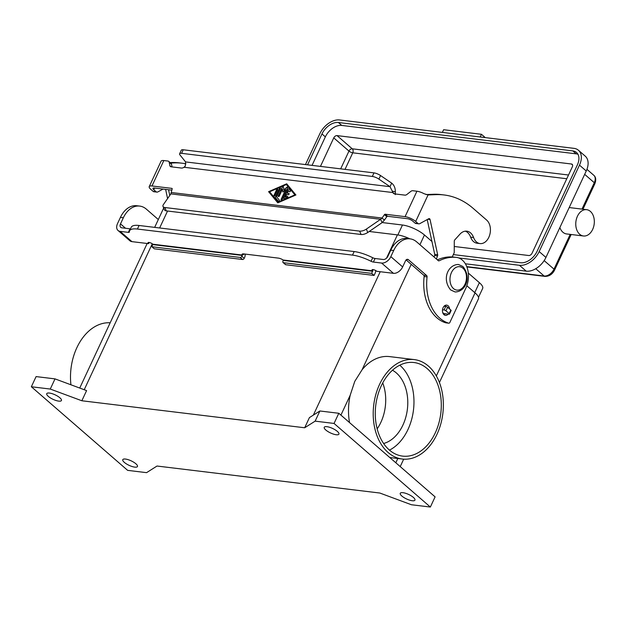 <?xml version="1.0" encoding="UTF-8"?>
<svg xmlns="http://www.w3.org/2000/svg" width="627" height="627" viewBox="0 0 627 627"><rect width="100%" height="100%" fill="white"/><g stroke="black" fill="none" stroke-linecap="round" stroke-linejoin="round"><path stroke-width="0.94" d="M452.232 256.945L454.238 252.642L454.285 241.199A1.473 1.027 -83.1 0 1 454.724 239.953L459.944 234.177A13.253 9.217 -83.1 0 1 466.825 231.175A13.253 9.217 -83.1 0 1 473.581 237.515A12.665 8.809 96.9 0 0 480.031 243.582A12.665 8.809 96.9 0 0 488.645 237.672A12.665 8.809 96.9 0 0 489.53 224.497A12.665 8.809 96.9 0 0 486.654 220.077L473.134 208.344A103.102 71.682 96.9 0 0 444.049 194.958A103.102 71.682 96.9 0 0 436.133 194.629L428.061 194.934L424.118 193.743A8.245 2.524 -155 0 0 416.931 191.219L412.793 190.718A2.947 1.92 -49 0 0 410.763 191.431L406.97 194.425A2.947 1.92 131 0 1 404.94 195.138L394.657 193.892A4.42 2.876 131 0 1 393.537 193.414A4.42 2.876 131 0 1 392.972 192.567L390.01 186.681L378.896 179.11A5.894 1.803 -155 0 0 372.328 176.446L181.587 153.333L183.249 149.775A5.894 1.803 -155 0 0 181.289 150.214L179.628 153.772A5.894 1.803 25 0 1 181.587 153.333M289.047 193.547A0.737 0.478 -49 0 0 288.875 193.477L287.299 193.288L288.851 193.453A0.737 0.478 131 0 1 288.255 194.723L286.68 194.535L285.442 197.199L287.205 196.463A0.737 0.478 -49 0 1 287.683 196.478A0.737 0.478 131 0 1 287.19 197.607L284.407 198.814A0.737 0.478 131 0 1 283.874 198.171L287.981 189.378L283.906 198.195A0.737 0.478 -49 0 0 283.929 198.806M285.442 197.199L287.182 196.439A0.737 0.478 131 0 1 287.668 196.47M287.276 193.265L288.514 190.6L289.431 191.705A0.737 0.478 -49 0 0 289.455 191.729M289 188.892A0.737 0.478 -49 0 0 288.005 189.401A0.737 0.478 131 0 1 289.023 188.915L290.442 190.639A0.737 0.478 131 0 1 289.4 191.674L288.514 190.6M277.667 189.15A0.737 0.478 -49 0 0 276.672 189.652L274.007 195.365A0.737 0.478 -49 0 0 274.038 195.977A0.737 0.478 131 0 1 273.975 195.342L276.64 189.628A0.737 0.478 131 0 1 277.69 189.754L275.026 195.475A0.737 0.478 131 0 1 274.023 195.961M294.862 194.856L286.351 184.526L294.886 194.879L278.145 202.129L294.886 194.879M286.351 184.526L269.634 191.799L278.145 202.129M268.583 191.674L286.696 183.797L295.913 194.981L277.8 202.858L268.583 191.674L277.808 202.858M286.711 183.821L268.615 191.697M278.341 201.204A0.737 0.478 -49 0 0 278.357 201.228A0.737 0.478 131 0 1 278.31 201.173L275.402 197.646A0.737 0.478 131 0 1 275.394 197.066A0.737 0.478 -49 0 0 275.433 197.67L278.31 201.173M280.449 187.935A0.737 0.478 -49 0 0 279.454 188.437L275.425 197.09L279.43 188.413A0.737 0.478 131 0 1 280.481 188.547L276.617 196.823L279.344 200.138A0.737 0.478 131 0 1 278.349 201.212M283.38 186.666A0.737 0.478 -49 0 0 282.385 187.167L278.317 195.89A0.737 0.478 -49 0 0 278.341 196.502A0.737 0.478 131 0 1 278.286 195.867L282.354 187.144A0.737 0.478 131 0 1 283.482 186.885L283.882 189.91L286.86 187.316A0.737 0.478 -49 0 1 287.581 187.175M283.851 189.887L286.829 187.293A0.737 0.478 131 0 1 287.613 187.779L282.142 199.511A0.737 0.478 131 0 1 281.092 199.386L285.646 189.613L281.115 199.41A0.737 0.478 -49 0 0 281.147 200.013M285.646 189.613L282.84 192.058L282.495 189.229L279.336 195.992A0.737 0.478 131 0 1 278.333 196.486M282.495 189.229L282.863 192.034M170.881 193.876L380.628 219.293L382.047 218.039L384.406 220.093L382.07 222.656L380.628 219.293L366.333 229.114A5.894 2.712 -23.2 0 1 359.624 231.12L164.846 207.513A5.894 2.712 156.8 0 1 163.012 206.471A5.894 2.712 156.8 0 1 163.435 204.527L170.881 193.876L172.166 188.915A0.737 0.478 -49 0 0 171.876 188.382L151.977 185.968A8.245 2.524 25 0 0 149.234 186.595L161.084 161.17A8.245 2.524 -155 0 1 163.827 160.551L167.965 161.053A2.947 1.92 131 0 1 168.71 161.366A2.947 1.92 131 0 1 169.149 162.158L169.893 165.7A2.947 1.92 -49 0 0 170.34 166.484A2.947 1.92 -49 0 0 171.085 166.798L181.36 168.044A4.42 2.876 -49 0 0 184.032 167.252L185.326 166.03L185.584 161.915L180.027 155.01A5.894 1.803 25 0 1 179.628 153.772M171.312 192.505L382.047 218.039L384.445 214.638A0.737 0.478 131 0 1 385.174 214.23L405.073 216.644A8.245 2.524 25 0 1 415.693 221.464L417.997 223.463A2.947 2.046 96.9 0 0 418.828 223.847A2.947 2.046 96.9 0 0 419.776 223.651L428.774 218.721A1.473 1.027 -83.1 0 1 429.252 218.619A1.473 1.027 -83.1 0 1 430.059 219.536L437.662 254.711A1.473 1.027 -83.1 0 1 437.568 255.871L436.361 258.982M165.614 189.393L167.597 198.579M149.234 186.595A8.245 2.524 25 0 0 150.825 189.362L153.129 191.368A2.947 2.046 96.9 0 0 153.96 191.752L156.907 192.105A2.947 2.046 -83.1 0 1 156.076 191.729L153.764 189.722A4.123 1.262 -155 0 1 152.972 188.335A4.123 1.262 -155 0 1 154.344 188.022L171.869 190.146M170.622 163.028L174.204 162.895A103.102 71.682 -83.1 0 1 182.128 163.216L179.181 162.863A103.102 71.682 96.9 0 0 171.265 162.534L170.105 162.581M182.128 163.216A103.102 71.682 -83.1 0 1 185.937 163.827M163.02 189.08L157.847 191.909A2.947 2.046 -83.1 0 1 156.907 192.105M169.784 195.444L168.553 189.746M172.088 166.923L171.516 164.211A2.947 1.92 -49 0 0 171.077 163.42L168.71 161.366M163.012 206.471L164.454 209.833A5.894 2.712 -23.2 0 0 166.288 210.876L361.066 234.482A5.894 2.712 156.8 0 0 367.775 232.476L382.07 222.656M372.328 176.446L373.99 172.887L183.249 149.775M418.828 223.847L415.889 223.494A2.947 2.046 -83.1 0 1 415.058 223.11L412.746 221.104A4.123 1.262 -155 0 0 407.44 218.698L387.541 216.284A0.737 0.478 -49 0 0 386.812 216.691L384.406 220.093M185.584 161.915L390.01 186.681L391.671 183.123C394.195 185.2 395.41 188.116 395.316 191.87L395.339 194.621M394.461 193.861L392.972 192.567L184.032 167.252M373.99 172.887A5.894 1.803 25 0 1 380.55 175.552L391.671 183.123M425.984 194.542L433.186 194.276A103.102 71.682 -83.1 0 1 441.11 194.597L444.049 194.958M442.968 313.296A4.42 2.876 -49 0 0 443.838 313.586L448.963 314.205A1.473 0.447 -155 0 0 449.449 314.096A1.473 0.447 -155 0 0 449.167 313.602L445.962 310.82A1.473 0.447 -155 0 0 444.065 309.957L442.505 309.769M480.031 243.582L477.092 243.221A12.665 8.809 -83.1 0 1 470.634 237.163A13.253 9.217 96.9 0 0 465.336 231.167M434.056 256.984L434.629 255.518A1.473 1.027 96.9 0 0 434.723 254.35L427.206 219.583M444.096 306.195L445.726 306.399A1.473 0.447 25 0 1 447.615 307.254L450.829 310.044A1.473 0.447 25 0 1 451.111 310.537L449.449 314.096M590.383 211.393A13.253 9.217 -83.1 0 1 593.628 226.778A13.253 9.217 -83.1 0 1 583.455 235.987A13.253 9.217 -83.1 0 1 579.709 234.271A13.253 9.217 -83.1 0 1 576.464 218.878A13.253 9.217 -83.1 0 1 586.637 209.669A13.253 9.217 -83.1 0 1 590.383 211.393M583.455 235.987L566.636 233.949A13.253 9.217 -83.1 0 1 562.897 232.233A13.253 9.217 -83.1 0 1 559.864 227.562M569.183 207.584A13.253 9.217 -83.1 0 1 569.825 207.631L586.637 209.669M480.196 136.992L481.458 134.303L443.618 129.718L442.364 132.407M481.458 134.303L485.267 137.611M312.05 165.379L325.35 136.866A14.727 9.585 131 0 1 341.786 125.431L576.174 153.834A14.727 9.585 131 0 1 577.945 154.266M320.46 166.398L333.76 137.885A2.947 1.92 131 0 1 337.044 135.604L571.432 164A2.947 1.92 131 0 1 572.177 164.321A2.947 1.92 131 0 1 572.349 166.798L532.049 253.23A2.947 1.92 131 0 1 528.757 255.518L454.262 246.489M305.459 164.58L319.864 133.684A17.674 11.498 131 0 1 339.591 119.961L573.979 148.356A17.674 11.498 131 0 1 578.455 150.268A17.674 11.498 131 0 1 579.481 165.136L539.181 251.568A17.674 11.498 131 0 1 519.454 265.292L458.674 257.932M465.367 263.787L526.21 271.162A17.674 11.498 -49 0 0 545.937 257.438L586.237 171.006A17.674 11.498 -49 0 0 585.218 156.131L578.455 150.268M307.559 164.838L321.972 133.935A14.727 9.585 131 0 1 338.408 122.5L572.796 150.903A14.727 9.585 131 0 1 576.526 152.486A14.727 9.585 131 0 1 577.381 164.885L537.08 251.317A14.727 9.585 131 0 1 520.637 262.752L453.321 254.593M383.606 443.493A38.294 26.624 96.9 0 0 406.907 412.386A38.294 26.624 96.9 0 0 396.366 372.955A38.294 26.624 96.9 0 0 392.478 370.236M389.477 450.123A47.135 32.769 96.9 0 0 413.467 410.082A47.135 32.769 96.9 0 0 399.924 365.329A47.135 32.769 96.9 0 0 399.767 365.196M389.32 449.99A47.135 32.769 -83.1 0 1 377.775 395.276A47.135 32.769 -83.1 0 1 413.953 362.524A47.135 32.769 -83.1 0 1 427.253 368.645A47.135 32.769 -83.1 0 1 438.798 423.358A47.135 32.769 -83.1 0 1 402.612 456.111A47.135 32.769 -83.1 0 1 389.32 449.99M70.929 384.79A50.082 34.814 -83.1 0 1 76.855 347.703A50.082 34.814 -83.1 0 1 110.172 322.787M379.562 384.382A50.082 34.814 -83.1 0 1 414.306 359.6A50.082 34.814 -83.1 0 1 437.003 434.252A50.082 34.814 -83.1 0 1 402.26 459.035A50.082 34.814 -83.1 0 1 379.562 384.382M349.537 422.59A50.082 34.814 -83.1 0 1 350.211 395.182L354.764 381.381L362.053 369.797A50.082 34.814 -83.1 0 1 389.61 356.606L414.306 359.6M401.821 496.012A8.104 2.477 25 0 1 400.261 493.292A8.104 2.477 25 0 1 405.645 493.292A8.104 2.477 25 0 1 413.389 497.415A8.104 2.477 25 0 1 414.949 500.134A8.104 2.477 25 0 1 409.564 500.134A8.104 2.477 25 0 1 401.821 496.012M325.805 430.012A8.104 2.477 25 0 1 324.237 427.293A8.104 2.477 25 0 1 329.622 427.293A8.104 2.477 25 0 1 337.365 431.415A8.104 2.477 25 0 1 338.925 434.135A8.104 2.477 25 0 1 333.54 434.135A8.104 2.477 25 0 1 325.805 430.012M48.318 396.389A8.104 2.477 25 0 1 46.759 393.662A8.104 2.477 25 0 1 52.135 393.67A8.104 2.477 25 0 1 59.879 397.792A8.104 2.477 25 0 1 61.438 400.512A8.104 2.477 25 0 1 56.062 400.512A8.104 2.477 25 0 1 48.318 396.389M124.342 462.389A8.104 2.477 25 0 1 122.782 459.669A8.104 2.477 25 0 1 128.159 459.669A8.104 2.477 25 0 1 135.902 463.792A8.104 2.477 25 0 1 137.462 466.512A8.104 2.477 25 0 1 132.085 466.512A8.104 2.477 25 0 1 124.342 462.389M449.622 308.993A5.157 3.582 96.9 0 0 446.675 305.13A5.157 3.582 96.9 0 0 443.101 307.685A5.157 3.582 96.9 0 0 445.436 315.365A5.157 3.582 96.9 0 0 448.187 314.111M445.146 305.412A5.157 3.582 -83.1 0 1 445.993 306.446M352.499 255.111L354.161 251.552A23.567 7.203 25 0 1 372.728 257.728A2.947 0.901 -155 0 0 375.048 258.496L383.285 259.5A4.123 2.68 -49 0 0 387.886 256.294L390.754 250.149A23.567 16.38 -83.1 0 1 407.103 238.487L410.042 238.848A23.567 16.38 -83.1 0 0 393.693 250.51L390.833 256.655A8.245 5.369 131 0 1 381.624 263.058L373.394 262.055A2.947 0.901 -155 0 1 371.066 261.287A23.567 7.203 25 0 0 352.499 255.111L137.415 229.043A23.567 7.203 -155 0 0 129.57 230.822A23.567 7.203 -155 0 0 129.358 231.998A2.947 0.901 25 0 1 129.334 232.147A2.947 0.901 25 0 1 128.347 232.366L120.118 231.371A8.245 5.369 131 0 1 118.025 230.477L129.852 240.744A8.245 5.369 -49 0 0 131.944 241.638L148.583 243.652L149.14 242.461M148.583 243.652A2.947 0.901 25 0 1 148.019 242.657A2.947 0.901 25 0 1 149.971 242.665A2.947 0.901 25 0 1 152.792 244.162L151.906 246.748L154.273 248.801L242.563 259.5A1.473 0.956 -49 0 0 244.209 258.355L244.608 257.493A4.42 3.072 -83.1 0 0 245.118 254.084M151.906 246.748L240.204 257.446A1.473 0.956 -49 0 0 241.842 256.302L242.351 255.064A4.42 1.348 25 0 1 242.124 254.233A4.42 1.348 25 0 1 243.597 253.904L278.419 258.12A4.42 1.348 -155 0 1 283.169 260.009L282.973 261.287A1.473 0.956 131 0 0 283.059 262.525A1.473 0.956 131 0 0 283.435 262.682L285.802 264.735A1.473 0.956 131 0 1 285.426 264.578L283.059 262.525M354.161 251.552L139.076 225.485A23.567 7.203 -155 0 0 131.231 227.264L129.57 230.822M130.502 228.824A2.947 0.901 25 0 1 130.008 228.808L121.779 227.805A4.123 2.68 -49 0 1 120.729 227.366A4.123 2.68 -49 0 1 120.494 223.894L123.354 217.749A23.567 16.38 -83.1 0 1 139.711 206.087A23.567 16.38 -83.1 0 1 146.357 209.144L158.317 219.536M118.025 230.477A8.245 5.369 131 0 1 117.547 223.533L120.415 217.397A23.567 16.38 -83.1 0 1 136.764 205.734L139.711 206.087M244.311 253.99L242.273 255.181L242.9 253.872M410.042 238.848A23.567 16.38 -83.1 0 1 416.689 241.904L438.32 260.675A1.473 1.027 96.9 0 0 438.735 260.871A1.473 1.027 96.9 0 0 439.174 260.785A58.914 40.959 -83.1 0 1 456.299 257.391A20.62 14.335 -83.1 0 1 456.503 257.415A20.62 14.335 -83.1 0 1 465.853 288.154L449.849 322.474A1.473 1.027 -83.1 0 1 448.83 323.203A1.473 1.027 -83.1 0 1 448.705 323.179A44.188 30.723 -83.1 0 1 427.065 276.915A1.473 1.027 96.9 0 0 426.642 275.543L408.396 259.696A2.947 2.046 96.9 0 0 407.566 259.319A2.947 2.046 96.9 0 0 405.52 260.777L402.652 266.922A8.245 5.369 -49 0 1 393.45 273.325L376.811 271.303A2.947 0.901 -155 0 0 373.99 269.806A2.947 0.901 -155 0 0 372.038 269.806A2.947 0.901 -155 0 0 372.603 270.793L371.725 273.38L374.092 275.433L285.802 264.735M375.644 270.519A4.42 3.072 -83.1 0 1 375.079 273.309L374.092 275.433M437.387 259.876A58.914 40.959 -83.1 0 1 453.36 257.039A20.62 14.335 -83.1 0 1 453.564 257.062A20.62 14.335 -83.1 0 1 453.768 257.086M446.009 322.85A1.473 1.027 -83.1 0 1 445.883 322.842A1.473 1.027 -83.1 0 1 445.766 322.819A44.188 30.723 -83.1 0 1 424.126 276.562A1.473 1.027 96.9 0 0 423.695 275.182L406.108 259.907M445.241 313.759A5.157 3.582 -83.1 0 1 444.018 314.73M371.725 273.38L283.435 262.682M379.852 493.034L411.437 504.751L430.357 507.039L334.058 423.444L315.138 421.148L304.675 427.771L81.847 400.763L50.27 389.053L31.35 386.757L127.649 470.36L146.561 472.656L157.024 466.033L379.852 493.034M31.35 386.757L36.092 376.592L55.011 378.88L50.27 389.053M81.847 400.763L86.589 390.597L55.011 378.88M304.675 427.771L309.417 417.598L319.88 410.983L315.138 421.148M409.886 238.824A17.674 5.4 -155 0 0 397.393 234.89L369.232 231.473M334.058 423.444L338.799 413.271L319.88 410.983M430.357 507.039L435.099 496.874L338.799 413.271M163.725 208.14A17.674 5.4 -155 0 0 163.428 208.579L154.665 227.374M439.433 382.517L478.456 298.828A17.674 5.4 -155 0 0 475.047 292.887L466.833 285.747M382.196 222.554L402.471 225.015A17.086 5.22 25 0 1 424.463 235L431.94 241.489M468.314 273.066L479.373 282.667A17.086 5.22 25 0 1 482.665 288.412L478.503 297.323M377.164 428.852A38.294 26.624 96.9 0 0 382.729 382.909M163.827 160.551L151.977 185.968M405.073 216.644L416.931 191.219M154.548 188.053L153.764 189.722M169.149 162.158L171.516 164.211M169.893 165.7L171.179 166.813M153.129 191.368L156.076 191.729M171.265 162.534L174.204 162.895M164.846 207.513L166.288 210.876M384.445 214.638L386.812 216.691M392.526 191.141L395.316 191.87M378.896 179.11L380.55 175.552M428.061 194.934L415.693 221.464M436.133 194.629L433.186 194.276M442.709 312.607L443.838 313.586M473.581 237.515L470.634 237.163M437.568 255.871L434.629 255.518M437.662 254.711L434.723 254.35M430.059 219.536L427.779 219.262M417.997 223.463L415.058 223.11M445.726 306.399L444.065 309.957M447.615 307.254L445.962 310.82M450.829 310.044L449.167 313.602M385.174 214.23L387.541 216.284M366.333 229.114L367.775 232.476M359.624 231.12L361.066 234.482M544.158 260.605L553.994 269.14A2.947 0.901 25 0 1 554.566 270.104A2.947 0.901 25 0 1 554.558 270.127L571.173 234.498M568.524 175.011L352.249 148.803A2.947 2.046 -83.1 0 1 353.095 150.582A2.947 2.046 -83.1 0 1 352.75 152.808A2.947 0.901 25 0 1 350.775 152.196A2.947 0.901 25 0 1 348.965 151.091L340.68 168.851M584.678 174.361L594.294 182.708A2.947 0.901 25 0 1 594.874 183.672A2.947 0.901 25 0 1 594.858 183.703A2.947 0.901 25 0 1 594.851 183.727C596.285 179.902 595.924 177.096 593.777 175.27A8.841 5.753 131 0 1 594.294 182.708L581.981 209.105M570.194 234.38L553.994 269.14A8.841 5.753 131 0 1 544.126 276.005A2.947 2.046 96.9 0 0 544.957 276.382C549.134 276.436 552.34 274.352 554.558 270.127M345.03 169.376L352.75 152.808L566.777 178.742M337.044 135.604L352.249 148.803A2.947 1.92 -49 0 0 348.965 151.091L333.76 137.885M571.432 164L572.6 165.011M535.74 268.717L544.126 276.005L466.762 266.624M572.796 150.903L576.174 153.834M338.408 122.5L341.786 125.431M526.21 271.162L519.454 265.292M321.972 133.935L325.35 136.866M539.181 251.568L545.937 257.438M579.481 165.136L586.237 171.006M453.486 288.569A11.78 8.19 96.9 0 0 464.983 284.266A11.78 8.19 96.9 0 0 462.969 268.231A11.78 8.19 96.9 0 0 451.471 272.533A11.78 8.19 96.9 0 0 453.486 288.569M137.415 229.043L139.076 225.485M128.347 232.366L130.008 228.808M120.415 217.397L123.354 217.749M120.494 223.894L125.525 228.259M120.118 231.371L131.944 241.638M242.241 255.44L152.902 244.616M241.842 256.302L244.209 258.355M240.204 257.446L242.563 259.5M152.855 244.216L242.351 255.064M283.169 260.009L372.665 270.848M393.45 273.325L381.624 263.058M372.603 270.793L373.159 269.602M371.066 261.287L372.728 257.728M373.394 262.055L375.048 258.496M393.693 250.51L390.754 250.149M456.299 257.391L453.36 257.039M439.174 260.785L438.32 260.683M408.396 259.696L406.664 259.492M426.642 275.543L423.695 275.182M427.065 276.915L424.126 276.562M448.705 323.179L445.766 322.819M390.833 256.655L402.652 266.922M372.72 271.256L283.373 260.424M313.359 415.105L380.221 271.718M386.561 258.128L397.393 234.89M84.222 389.72L152.283 243.77M159.642 227.977L167.55 211.033M340.923 415.113L350.211 395.182M395.825 462.781L397.824 458.494M436.329 375.926L475.047 292.887M479.373 282.667L474.733 292.613M424.463 235L419.933 244.718M402.471 225.015L397.839 234.945M362.053 369.797L411.218 264.351M582.961 209.222L594.858 183.703M466.872 266.922L544.957 276.382M586.943 169.337L593.777 175.27M458.423 264.476C448.195 264.469 441.518 278.968 450.664 289.948L455.092 291.963C465.32 291.97 471.998 277.471 462.851 266.491L458.423 264.476M453.564 257.062L456.503 257.415M445.883 322.842L448.83 323.203M400.222 466.598L403.686 459.16M402.26 459.035L389.767 457.522M79.739 388.058L147.157 243.48"/></g></svg>
